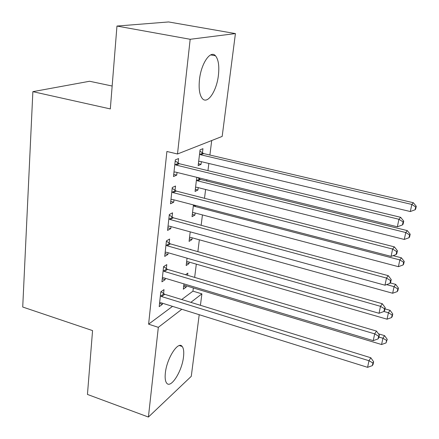 <?xml version="1.0" encoding="UTF-8"?>
<svg xmlns="http://www.w3.org/2000/svg" width="439" height="439" viewBox="0 0 439 439"><rect width="100%" height="100%" fill="white"/><g stroke="black" fill="none" stroke-linecap="round" stroke-linejoin="round"><path stroke-width="0.66" d="M165.355 372.996C166.776 358.229 178.305 340.51 182.201 346.497C183.656 348.412 184.089 351.891 183.502 356.929C182.053 371.18 170.837 389.042 166.661 383.104C165.267 381.266 164.828 377.902 165.355 372.996M199.471 79.629C201.122 63.381 210.561 49.722 215.494 55.802C218.452 59.484 219.423 65.976 218.413 75.283C216.696 91.027 207.543 104.751 202.395 98.632C199.547 95.153 198.576 88.821 199.471 79.629M181.697 299.53L192.946 291.15L193.341 287.957M194.658 277.399L196.31 264.141M197.868 251.646L199.339 239.804M201.15 225.289L202.439 214.923M204.508 198.296L205.606 189.483M206.665 181L206.813 179.798M207.954 170.656L208.849 163.467M209.897 155.038L211.708 140.535M192.946 291.15L201.896 293.856L200.425 305.297M199.213 314.703L191.272 376.327L148.409 417.05L158.325 327.335L181.834 309.27M112.154 86.028L89.583 81.259L32.865 91.658L22.724 307.026L92.563 330.6L87.449 394.436L148.409 417.05M32.865 91.658L110.321 108.927L116.961 26.055L168.598 21.95L235.419 33.584L222.178 136.414L177.493 153.99L190.175 39.285L235.419 33.584M190.713 249.626L190.751 249.297L190.378 249.533M189.204 262.088L189.011 263.641L186.169 265.551L187.052 258.176M166.332 268.69L166.787 264.602L163.593 266.643L161.925 281.816L165.108 279.681L165.267 278.271M195.152 212.997L194.9 215.088L192.035 216.69L193.451 204.92M172.072 217.102L172.549 212.822L169.322 214.523L167.572 230.415L170.787 228.609L171.012 226.606M202.434 152.931L202.95 148.684L200.058 149.858L198.165 165.629L201.051 164.351L201.375 161.684M178.086 163.05L178.585 158.561L175.326 159.878L173.493 176.549L176.741 175.112L177.038 172.456M177.493 153.99L166.897 151.477L148.607 324.18L172.527 306.362M175.04 190.394L175.529 186.01L172.286 187.524L170.497 203.8L173.729 202.176L173.992 199.849M199.399 177.971L199.295 178.832M198.23 187.629L197.94 189.999L195.064 191.448L196.76 177.318M169.169 243.195L169.635 239.014L166.425 240.885L164.718 256.414L167.917 254.439L168.104 252.738M192.145 237.812L191.925 239.628L189.072 241.39L190.213 231.863M163.56 293.614L164.005 289.619L160.822 291.814L159.192 306.647L162.364 304.359L162.49 303.223M187.596 275.313L187.865 273.107L185.549 274.71M186.323 285.844L186.163 287.15L183.332 289.197L183.968 283.879M190.844 302.35L201.896 293.856M116.961 26.055L190.175 39.285M148.607 324.18L158.325 327.335M173.734 174.365L176.741 175.112M198.395 163.714L201.051 164.351M170.76 201.397L173.729 202.176M195.317 189.341L197.94 189.999M167.863 227.803L170.787 228.609M192.309 214.402L194.9 215.088M165.026 253.605L167.917 254.439M189.368 238.92L191.925 239.628M162.254 278.82L165.108 279.681M186.487 262.912L189.011 263.641M159.544 303.475L162.364 304.359M183.667 286.398L186.163 287.15M174.826 164.4L176.127 165.091L398.941 219.275L397.35 226.798L175.359 172.039L173.987 172.072M175.205 160.992L179.37 163.731L400.648 217.316L398.941 219.275L403.079 221.942L402.431 224.944L403.106 224.137L403.748 221.146L403.079 221.942M403.748 221.146L400.648 217.316M397.35 226.798L402.431 224.944M198.675 161.393L199.986 161.354L410.306 211.538L411.837 204.448L413.335 202.73L203.658 153.573L199.904 151.148M415.689 206.967L415.069 209.798L415.662 209.09L416.276 206.27L415.689 206.967L411.837 204.448L200.777 154.78L199.547 154.133M415.069 209.798L410.306 211.538M413.335 202.73L416.276 206.27M171.803 191.936L173.081 192.633L392.631 249.056L391.083 256.381L172.329 199.421L170.98 199.432M172.198 188.342L176.313 191.086L394.37 246.872L392.631 249.056L396.724 251.635L396.099 254.56L396.785 253.665L397.41 250.746L396.724 251.635M397.41 250.746L394.37 246.872M391.083 256.381L396.099 254.56M168.845 218.831L170.107 219.533L386.49 278.063L384.981 285.196L169.377 226.156L168.044 226.145M169.262 215.05L173.323 217.799L388.257 275.665L386.49 278.063L390.54 280.554L389.931 283.407L390.628 282.431L391.237 279.588L390.54 280.554M391.237 279.588L388.257 275.665M384.981 285.196L389.931 283.407M195.564 187.305L196.859 187.283L404.275 239.442L405.768 232.533L407.299 230.612L200.502 179.48L197.385 177.471M409.582 234.969L408.983 237.735L409.582 236.95L410.185 234.196L409.582 234.969L405.768 232.533L197.632 180.857L196.414 180.204M408.983 237.735L404.275 239.442M407.299 230.612L410.185 234.196M192.523 212.646L193.797 212.641L398.392 266.671L399.852 259.926L401.405 257.819L393.081 255.657M403.628 262.292L403.04 264.991L403.65 264.13L404.237 261.441L403.628 262.292L399.852 259.926L194.554 206.357L193.352 205.699M403.04 264.991L398.392 266.671M401.405 257.819L404.237 261.441M165.958 245.094L167.204 245.802L380.503 306.323L379.033 313.276L166.491 252.271L165.174 252.244M166.392 241.143L170.403 243.892L382.298 303.728L380.503 306.323L384.515 308.738L383.922 311.514L384.63 310.455L385.222 307.684L384.515 308.738M385.222 307.684L382.298 303.728M379.033 313.276L383.922 311.514M163.138 270.759L164.367 271.467L374.676 333.865L373.238 340.642L163.67 277.794L162.37 277.744M163.593 266.643L167.555 269.392L376.492 331.083L374.676 333.865L378.643 336.203L378.061 338.913L378.78 337.778L379.356 335.078L378.643 336.203M379.356 335.078L376.492 331.083M373.238 340.642L378.061 338.913M189.544 237.428L190.806 237.444L392.653 293.247L394.074 286.662L395.654 284.373L390.282 282.914M397.816 288.961L397.24 291.589L397.866 290.656L398.436 288.033L397.816 288.961L394.074 286.662L386.589 284.615M397.24 291.589L392.653 293.247M395.654 284.373L398.436 288.033M186.635 261.677L187.881 261.71L387.044 319.191L388.433 312.76L390.041 310.302L384.97 308.864M392.137 314.988L391.577 317.556L392.214 316.557L392.773 313.995L392.137 314.988L388.433 312.76L383.944 311.481M391.577 317.556L387.044 319.191M390.041 310.302L392.773 313.995M160.383 295.837L161.596 296.55L368.985 360.721L367.586 367.328L160.915 302.734L159.631 302.669M161.014 291.688L164.768 294.322L370.823 357.758L368.985 360.721L372.914 362.982L372.349 365.627L373.073 364.419L373.638 361.785L372.914 362.982M373.638 361.785L370.823 357.758M367.586 367.328L372.349 365.627M183.787 285.405L185.017 285.454L381.573 344.522L382.929 338.244L384.553 335.626L378.451 333.821M386.6 340.406L386.051 342.919L387.242 339.352L386.6 340.406L382.929 338.244L378.934 337.059M386.051 342.919L381.573 344.522M384.553 335.626L387.242 339.352M175.188 164.658L178.443 163.303M176.127 165.091L179.37 163.731M203.658 153.573L200.777 154.78M202.774 153.173L199.888 154.374M172.154 192.194L175.391 190.647M173.081 192.633L176.313 191.086M169.196 219.088L172.417 217.354M170.107 219.533L173.323 217.799M200.502 179.48L197.632 180.857M199.63 179.074L196.749 180.445M195.992 205.578L194.554 206.357M194.894 205.293L193.687 205.94M166.304 245.352L169.509 243.447M167.204 245.802L170.403 243.892M163.478 271.017L166.672 268.948M164.367 271.467L167.555 269.392M160.718 296.095L163.895 293.867M161.596 296.55L164.768 294.322M182.201 346.497L179.386 345.57M215.494 55.802L210.671 54.902"/></g></svg>
